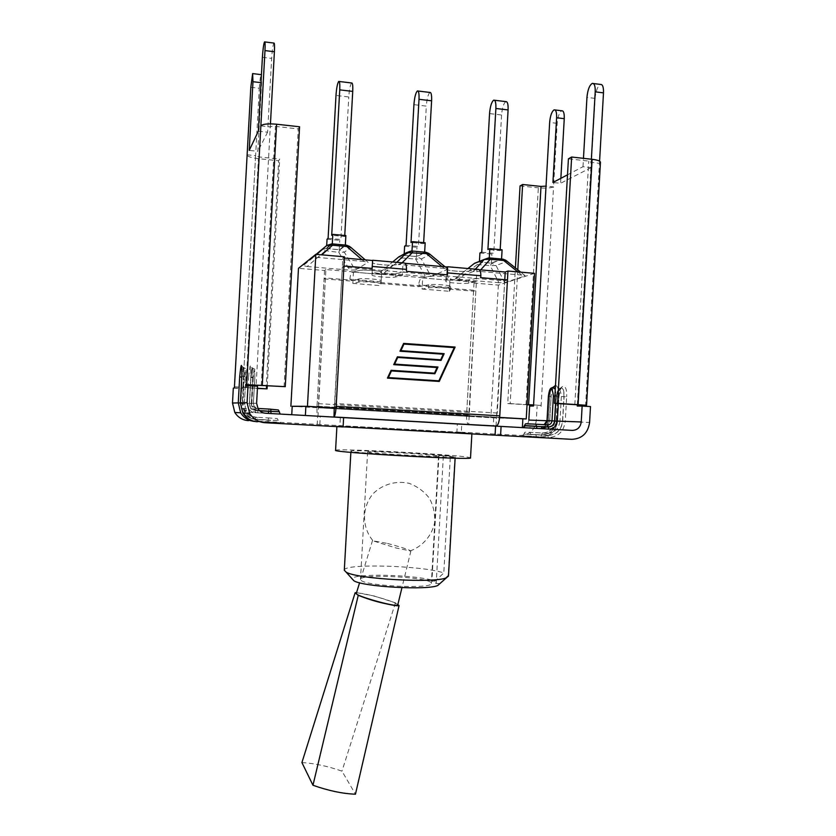 <?xml version="1.0" encoding="UTF-8"?>
<svg xmlns="http://www.w3.org/2000/svg" width="836" height="836" viewBox="0 0 836 836"><rect width="100%" height="100%" fill="white"/><g stroke="black" fill="none" stroke-linecap="round" stroke-linejoin="round"><path stroke-width="0.63" stroke-dasharray="4.18 3.13" d="M496.03 426.036L496.521 417.321L333.763 407.958L334.755 403.485L342.823 257.927L344.369 258.052M504.777 279.726L497.242 413.005L495.685 417.289L499.646 417.415M353.471 271.888L352.834 283.383L358.592 282.14C362.751 281.063 381.686 282.631 380.986 283.989L381.624 272.411C382.334 270.937 363.399 269.328 359.24 270.519L353.471 271.888L325.894 269.568L318.474 403.652L318.892 407.78L292.213 406.338M449.078 289.162L473.573 291.179L475.883 290.416L422.264 285.985L418.637 286.654L418.731 284.877C419.118 280.969 420.174 278.639 421.908 277.886L429.202 276.434C433.821 275.347 451.712 276.81 451.012 278.2L449.946 280.238L449.078 289.162L450.552 286.529C451.241 285.212 433.351 283.78 428.743 284.794L422.264 285.985L353.001 280.259L349.782 280.969L349.876 279.182C350.242 275.222 351.204 272.849 352.75 272.055L359.24 270.519C363.399 269.328 382.334 270.937 381.624 272.411L381.164 280.844C381.864 279.464 362.928 277.876 358.769 278.984L353.001 280.259L325.423 277.98L324.075 278.858L317.032 406.286C316.792 412.232 317.126 415.534 318.014 416.192L318.485 407.78L493.7 417.854L522.855 418.836L466.519 416.359L469.895 416.464L468.996 412.43L476.342 282.234L450.061 280.029L451.012 278.2C451.712 276.81 433.821 275.347 429.202 276.434L422.723 277.719L422.086 289.057L428.565 287.908C433.173 286.926 451.064 288.347 450.374 289.622L449.423 291.304L450.061 280.029M352.834 283.383L380.913 285.682M422.086 289.057L449.423 291.304M477.837 269.38L469.435 271.01C464.199 272.181 445.818 270.676 446.455 269.108L447.438 266.998L446.455 269.108C445.818 270.676 464.199 272.181 469.435 271.01L476.907 269.558L476.217 281.774L468.756 283.08C463.531 284.146 445.149 282.662 445.776 281.23L446.748 279.287L446.999 274.804M476.217 281.774L446.748 279.287M403.83 262.953L396.316 264.698C391.593 265.984 372.166 264.312 372.689 262.65C372.166 264.312 391.593 265.984 396.316 264.698L403.004 263.141L402.304 275.546L395.637 276.946C390.924 278.106 371.487 276.486 372.01 274.96L372.647 260.247M402.304 275.546L371.957 272.985M476.907 269.558L479.247 269.756M403.004 263.141L405.084 263.319M325.894 269.568L324.535 270.498L298.483 268.304M344.442 256.809L342.823 257.927M534.497 273.351L498.36 285.097L474.022 283.059L476.342 282.234M422.723 277.719L381.55 274.25M498.36 285.097L490.857 417.76M474.022 283.059L466.519 416.359M324.535 270.498L316.948 407.759M421.908 277.886L449.946 280.238L421.908 277.886M343.93 266.015L342.321 267.06L372.145 269.6L372.198 271.616C371.665 273.184 391.102 274.814 395.815 273.623L402.492 272.181L446.936 275.953L445.964 277.939C445.337 279.412 463.708 280.896 468.933 279.809L480.742 277.677M372.114 268.419L372.145 269.6L402.492 272.181L406.369 271.345M447.479 274.845L446.936 275.953L504.714 280.865L507.462 279.955M324.075 278.858L349.782 280.969M381.049 283.55L418.637 286.654M473.573 291.179L466.592 414.928C466.425 420.717 467.136 423.936 468.714 424.615L475.883 290.416M325.423 277.98L318.485 407.78L292.213 406.265M504.714 280.865L496.584 417.3L334.275 407.947L342.321 267.06M333.731 417.07L522.364 427.614L333.731 417.07M336.156 406.359L336.041 407.978M438.67 380.84L454.011 347.651L403.778 344.077M440.844 360.41L397.518 357.505M434.668 373.755L391.258 370.944M399.984 351.204L443.049 354.255L440.467 359.835M397.34 356.888L393.526 364.684L436.883 367.579L434.292 373.169M391.07 370.338L387.256 378.144L439.036 381.425M403.589 343.471L399.786 351.245M493.7 417.854L493.24 425.984M496.584 417.3L499.635 417.498M356.564 592.62L374.58 596.089L395.449 602.85L397.842 604.616M397.79 604.846C395.731 602.683 387.381 599.663 372.751 595.775C363.106 593.424 357.63 592.62 356.345 593.351M301.921 762.568C314.326 763.289 327.681 766.152 341.976 771.158L355.457 794.2M395.449 602.85L341.976 771.158M387.496 543.442C401.499 547.225 409.285 549.754 410.873 551.018L396.065 547.998L373.065 540.84L387.496 543.442M439.558 583.894L448.221 575.335L448.483 576.056M344.307 570.236C343.126 563.161 423.653 565.544 443.791 572.984L435.159 581.072C417.613 574.645 351.496 572.9 352.301 579.014M439.485 583.538L436.193 583.455L431.919 580.989L435.159 581.072M361.152 580.424C366.879 586.266 433.403 589.046 431.366 583.403C432.933 577.321 359.616 573.224 360.494 579.442L361.152 580.424M450.364 456.069L438.963 455.505L455.181 456.947C458.609 458.985 347.295 452.767 350.921 451.116C349.438 449.507 429.944 453.551 450.364 456.069L443.791 572.984M438.963 455.505L431.919 580.989M335.581 450.301C334.034 448.086 449.413 454.115 467.857 457.167L470.522 457.846M368.279 452.245L367.589 452.015C366.429 450.677 439.82 454.784 438.524 455.975C440.802 457.24 374.267 453.718 368.279 452.245M386.692 429.171L336.939 425.911C335.299 425.263 450.677 431.606 469.205 433.173L450.186 432.609M443.341 456.205L436.193 583.455M454.899 456.78L448.221 575.335M246.63 385.908L257.54 386.263M233.317 388.123L241.708 388.625L240.893 403.516L242.231 408.522L248.794 412.315L317.649 416.171L317.189 424.375L248.344 420.644L267.865 422.17C283.623 423.079 284.522 423.183 270.54 422.483L257.394 421.772L257.289 419.641L270.415 420.362L270.54 422.483M234.456 386.796L242.931 387.308L242.868 388.447L234.393 387.935M242.868 388.447L241.708 388.625M577.248 406.045L590.498 406.557M533.525 406.003L529.627 405.993M528.833 420.069C528.112 424.824 525.457 427.311 520.88 427.53L457.344 423.977L456.895 431.972L520.431 435.42C529.585 434.96 534.873 429.986 536.304 420.498L537.109 406.442M533.587 404.917L541.132 405.376L533.577 405.115M541.07 406.453L553.568 186.898L546.033 186.114M340.346 417.436L343.617 417.624L340.346 417.436L339.834 426.632L343.105 426.956M343.115 426.809L339.834 426.632M317.189 424.375L461.294 432.327L461.754 424.228L317.649 416.171M319.801 424.636L320.261 416.318M461.754 424.228L457.344 423.977M461.294 432.327L456.895 431.972M260.863 125.891L270.279 126.936C270.885 126.33 272.609 126.142 275.441 126.393L298.243 128.911L299.56 126.769M284.062 386.817L298.243 128.911M270.446 123.853L256.129 385.208M266.13 388.97L278.649 160.773L258.408 158.662C251.406 157.805 247.623 156.593 247.08 155.026M234.456 386.838L257.415 388.447M257.425 388.27L242.921 387.319L255.586 155.768L259.306 156.959L279.684 159.091L278.649 160.773M267.238 385.783L279.684 159.091M250.821 87.289L259.296 88.282L255.607 155.684L247.132 154.796M600.457 162.257L599.454 163.313L599.579 161.139M591.365 159.216L591.177 162.403L588.743 161.087L568.417 158.83M577.321 404.781L591.177 162.403L599.454 163.313L585.597 405.355M520.055 185.937L538.332 187.839C545.323 188.424 550.402 188.11 553.568 186.898L557.184 123.331C557.852 116.434 559.388 112.243 561.782 110.76M527.035 404.76L507.724 403.6L515.404 267.928M507.724 403.6L510.19 403.579L517.777 269.829M510.19 403.579L527.046 404.603M259.296 88.282C259.777 80.946 260.404 76.379 261.177 74.592M261.449 74.686L261.595 82.733L257.833 151.316L249.222 150.407M258.355 131.168L267.604 132.172L271.648 58.415C272.191 50.275 272.933 45.165 273.863 43.075M560.862 178.319L560.58 183.293L552.93 182.488M567.508 174.839L582.985 166.698L591.125 167.597L595.086 98.397C595.859 90.79 597.677 86.139 600.541 84.436M582.985 166.698L583.465 158.338M591.125 167.597L560.58 183.293M267.604 132.172L257.833 151.316M351.611 82.983C350.274 84.791 349.312 89.452 348.758 96.966L335.988 95.461M326.521 248.532L332.279 243.987L345.331 245.157L339.228 249.661L326.521 248.532L326.688 245.554M328.099 238.323L340.869 239.472L348.758 96.966M344.745 235.47L344.693 236.483L331.704 235.303M344.693 236.483L345.864 235.574M327.043 239.2L339.75 240.35L340.869 239.472M349.709 246.453L350.765 247.602L344.296 252.179L338.768 252.367L339.698 249.786L344.296 252.179L355.352 269.997L349.866 270.122L338.768 252.367L321.003 250.131M316.729 254.395L312.988 257.718L318.735 257.54L321.766 254.834M321.411 249.807L325.852 248.564L324.974 251.155L307.178 266.517L303.165 265.576L316.133 254.343M361.883 259.578L364.057 261.459L368.112 262.316L350.765 247.602L346.031 245.126L331.537 243.84L325.622 248.543L321.275 249.954L303.092 265.691M312.988 257.718L303.165 265.576M307.178 266.517L349.866 270.122M355.352 269.997L367.976 262.462M364.057 261.459L318.735 257.54M339.228 249.661L339.75 240.35M429.903 92.441C428.116 94.165 426.924 98.721 426.308 106.12L413.925 104.657M404.112 255.388L411.991 251.103L424.646 252.232L416.443 256.474L404.112 255.388L404.196 253.956M411.991 251.103L403.265 255.398L402.252 257.937L399.033 256.725L403.265 255.398L401.155 255.628M406.066 245.366L418.46 246.484L426.308 106.12M423.653 242.659L423.601 243.663L411.009 242.513M404.624 246.192L416.955 247.31L418.46 246.484M428.952 253.465L429.944 254.635L421.323 258.951L415.638 259.108L416.861 256.6L421.323 258.951L431.083 276.402L425.451 276.507L415.638 259.108L402.252 257.937L384.006 273.006L380.275 272.264L392.648 261.981M396.797 262.337L394.352 264.74L400.266 264.584L402.074 262.797M441.951 266.527L444.188 268.387L447.866 269.161L429.944 254.635L425.367 252.2L411.552 250.978L403.422 255.408L416.861 256.6L425.817 252.242M394.352 264.74L380.411 272.118M384.006 273.006L425.451 276.507M431.083 276.402L447.647 269.338M444.188 268.387L400.266 264.584M416.443 256.474L416.955 247.31M423.601 243.663L425.179 242.806M505.864 101.616C503.659 103.256 502.227 107.719 501.569 115.002L489.551 113.581M479.415 262.034L489.29 258L501.569 259.097L491.38 263.089L479.415 262.034L479.446 261.407M481.735 252.19L493.752 253.277L501.569 115.002M500.189 249.64L500.137 250.622L487.921 249.515M479.916 252.984L491.892 254.06L493.752 253.277M505.843 260.278L506.741 261.459L502.864 259.129M517.871 271.899L521.852 275.096L525.217 275.796L506.741 261.459L496.082 265.524L504.61 282.62L498.862 282.714L490.262 265.66L491.746 263.204L496.082 265.524L490.262 265.66L477.272 264.521L474.472 263.319L478.704 262.055L477.272 264.521L458.609 279.318L455.181 278.639L467.93 268.513M475.381 269.161L473.218 271.543L479.279 271.418L480.669 269.882M504.61 282.62L524.883 276.005M521.852 275.096L479.279 271.418M473.218 271.543L455.411 278.461M458.609 279.318L498.862 282.714M491.38 263.089L491.892 254.06M500.137 250.622L502.091 249.807M333.763 407.958L495.685 417.289M497.242 413.005L334.755 403.485M469.895 416.464L318.892 407.78M318.474 403.652L468.996 412.43M358.769 278.984L358.592 282.14M381.164 280.844L380.986 283.989M428.743 284.794L428.565 287.908M450.52 286.602L450.353 289.695M445.985 277.865L445.797 281.157M468.933 279.809L468.756 283.08M372.198 271.616L372.01 274.96M395.815 273.623L395.637 276.946M449.183 287.396L418.731 284.877M352.771 272.055L381.55 274.48L352.75 272.055M381.153 281.763L349.876 279.182M317.032 406.286L466.592 414.928M318.328 406.286L468.86 414.99M334.599 406.348L497.086 415.774M572.326 430.404L548.803 429.087M541.352 428.669L548.855 429.098M541.3 428.669L520.88 427.53M248.794 412.315L255.429 412.691L255.764 410.633L259.787 410.863M259.745 410.821L257.781 410.716L257.885 412.827L271.031 413.559L255.429 412.691C252.493 412.451 250.194 411.113 248.522 408.689L247.101 403.401L249.379 403.516C249.567 407.623 251.699 409.995 255.764 410.633M257.781 410.716C253.653 410.068 251.49 407.654 251.302 403.485L249.389 403.36L250.842 408.752C252.545 411.218 254.896 412.576 257.885 412.827L265.587 413.256M261.24 385.417L275.441 126.393M245.868 387.747L258.408 158.662M246.683 387.622L259.306 156.959M574.834 404.603L588.743 161.087M526.022 404.708L538.332 187.839M557.184 123.331L549.649 122.443M261.01 82.659L261.595 82.733M262.399 57.276L271.648 58.415M240.381 402.847L242.315 402.973C242.754 412.608 247.749 418.167 257.289 419.641M257.3 419.473C247.864 418.01 242.931 412.514 242.492 402.983L244.415 403.098L246.411 410.957C248.971 414.834 252.566 416.965 257.185 417.352L257.3 419.473L270.425 420.184L270.3 418.073L268.575 417.916L277.259 418.585L279.496 422.608L254.98 421.448L255.283 419.421L278.9 420.602L268.21 420.132L267.865 422.17M241.834 376.44L243.757 376.608L242.315 402.973M241.792 377.046L243.276 367.328C243.872 367.213 244.028 370.306 243.757 376.608L243.934 376.618C244.206 370.317 244.039 367.223 243.454 367.338L242.126 377.067L240.705 403.015C241.144 412.409 246.003 417.812 255.293 419.254L268.22 419.965L268.534 417.937L255.586 417.216L255.293 419.254M255.283 419.421C245.888 417.969 240.967 412.503 240.528 403.004L240.371 403.004M240.528 403.004L241.949 377.057L244.405 377.151C245.408 367.412 245.888 367.286 245.847 376.806L243.934 376.618L242.492 402.983M265.064 422.734L257.394 421.772M268.575 417.916L270.3 418.073M245.847 376.806L244.405 403.109L240.705 403.015M241.844 366.45L243.454 367.338C246.557 370.379 245.554 364.339 245.857 376.796L244.415 403.098L246.411 410.957L244.969 410.894C247.477 414.719 251.019 416.83 255.586 417.216C251.051 416.83 247.508 414.719 244.969 410.894L242.983 403.13L244.405 377.151M257.833 408.438L257.791 410.539L259.547 410.633M251.479 403.495L249.556 403.527L250.978 377.621L252.357 367.903C252.994 367.798 253.183 370.891 252.911 377.182L251.479 403.495C251.657 407.56 253.768 409.912 257.791 410.539M279.381 411.772L255.774 410.455L256.077 408.417L257.676 408.428L254.154 406.442L253.371 403.621L254.813 377.36C254.813 367.871 254.301 367.976 253.266 377.705L248.522 377.527C250.1 362.364 250.873 362.187 250.842 376.994L249.4 403.36L250.831 376.994L252.744 377.172C253.005 370.881 252.827 367.788 252.19 367.892L250.8 377.611L249.379 403.516M268.69 411.322L269.025 409.149L270.78 409.17M253.266 377.705L251.845 403.642L252.618 406.432L256.098 408.396L269.056 409.128M255.774 410.455C251.814 409.839 249.734 407.529 249.556 403.527M271.031 413.559L280.018 413.82M270.906 411.479L279.381 411.939M251.302 403.485L252.744 377.172L254.823 377.36L253.381 403.621L254.154 406.442L252.618 406.432L256.077 408.417L270.843 409.253M240.893 403.516L247.101 403.401L248.522 377.527M256.61 403.234L249.4 403.36L250.842 408.752L258.136 408.94M520.431 435.42L540.829 436.977C550.412 436.486 555.95 431.251 557.455 421.271L556.306 421.198C554.968 430.017 550.067 434.636 541.603 435.065L540.829 436.977L529.23 436.34L571.814 439.328M595.086 98.397L586.945 97.394M541.603 435.065L529.982 434.427L529.23 436.34M547.758 435.504C556.348 435.075 561.311 430.373 562.67 421.428L565.24 421.553C563.704 431.721 558.072 437.04 548.332 437.541L547.758 435.504L529.993 434.271L523.858 434.135L535.98 434.866L536.534 436.904M547.768 435.337L535.991 434.699L535.448 432.661L547.204 433.309L547.768 435.337C556.264 434.908 561.175 430.268 562.513 421.417L563.924 396.661L561.353 396.557C560.193 387.538 558.542 387.57 556.379 396.661L557.539 396.786C557.967 391.781 559.085 388.771 560.893 387.768C563.004 387.768 564.007 390.736 563.924 396.661L564.081 396.672C564.164 390.746 563.161 387.779 561.05 387.779C559.242 388.782 558.124 391.791 557.696 396.797L556.306 421.198M562.67 421.428L564.081 396.672L566.662 396.776L565.24 421.553L589.589 422.452M536.304 420.498L557.455 421.271L558.97 396.912L557.539 396.786L556.149 421.187L554.989 421.104C553.84 428.659 549.639 432.63 542.386 432.996L535.448 432.661M530.745 432.348L529.993 434.271L541.613 434.908C549.983 434.48 554.832 429.903 556.149 421.187M541.613 434.908L542.292 433.006L547.204 433.309C554.54 432.943 558.782 428.931 559.942 421.281L562.513 421.417M561.353 396.557L559.942 421.281L554.989 421.104L556.379 396.661M526.471 423.716L531.226 423.998L530.463 425.932L524.35 425.576M531.226 423.998L542.857 424.667L542.083 426.59L530.463 425.932L536.461 426.433M542.679 426.757C546.044 426.287 547.967 424.28 548.458 420.738L549.691 396.295L548.301 420.727L547.12 420.654M548.301 420.727C547.737 424.458 545.657 426.412 542.083 426.59M547.684 424.887L543.484 424.646M524.339 425.743L530.452 426.099L529.7 428.022M546.995 420.727L549.628 420.821C549.242 424.51 547.392 427.008 544.09 428.304M553.516 387.214L553.16 387.277C551.373 388.28 550.276 391.29 549.848 396.306L551.133 396.431L549.743 420.821L548.458 420.738M555.292 389.012L556.128 396.17L555.71 403.433M558.281 403.589L558.699 396.274L555.971 396.159L555.271 389.367M555.553 403.422L555.971 396.159L554.895 396.107M558.845 396.933C559.42 383.003 567.623 382.512 566.662 396.776M558.699 396.274C558.845 389.628 557.779 385.992 555.501 385.365M553.275 387.204L551.018 396.442M546.577 426.977L549.743 420.821L551.133 396.431C552.586 385.751 553.662 388.312 553.401 387.496L553.004 387.267C551.227 388.27 550.119 391.279 549.691 396.295L548.51 396.201M332.101 243.872L325.852 248.564L339.698 249.786L346.365 245.147M489.447 257.927L477.92 262.034M478.704 262.055L491.746 263.204L502.29 259.076L488.903 257.885L478.704 262.055M333.867 407.916L495.863 417.258M450.552 286.529L450.374 289.622M445.964 277.939L445.776 281.23M409.901 551.06C422.441 546.504 431.648 536.054 434.532 523.158C435.242 514.38 433.539 506.093 429.432 498.319C424.051 491.349 417.237 486.343 408.961 483.292C396.076 480.47 382.784 484.253 373.347 493.439C361.779 506.773 361.57 527.213 373.065 540.84M372.563 540.38L359.584 582.765M410.873 551.018L401.959 587.666M336.898 426.621L336.939 425.911M367.589 452.015L360.494 579.442M438.524 455.975L431.366 583.403M350.921 451.116L350.859 452.349M455.181 456.947L455.118 458.17M255.586 155.768L242.921 387.319M591.501 162.059L577.624 404.833M242.231 408.522L248.522 408.689C250.194 411.113 252.514 412.441 255.461 412.67L264.991 413.203M254.823 377.36C254.531 365.604 255.429 370.484 252.357 367.903L250.57 366.45C250.675 364.36 251.27 372.375 250.831 376.994M554.989 109.944L554.184 109.84M593.372 83.527L592.327 83.391M557.581 421.271C556.024 431.251 550.475 436.486 540.923 436.956L523.054 435.817L523.869 433.968C525.395 432.808 522.239 431.616 530.661 432.369L542.292 433.006C549.388 432.787 553.578 428.816 554.864 421.104L556.253 396.672C558.406 386.399 557.748 389.994 560.893 387.768L561.269 388.008C561.52 388.824 560.402 386.347 558.97 396.912L557.581 421.271M531.142 424.019L544.288 424.469M523.493 427.457L536.931 428.408M368.112 262.316L365.269 259.871M417.404 90.936L418.01 91.009M380.275 272.264L399.033 256.725M447.866 269.161L445.024 266.788M493.731 100.153L494.504 100.247M455.181 278.639L474.472 263.319M525.217 275.796L520.661 272.139"/><path stroke-width="1.25" d="M479.247 269.756L505.216 272.013L507.964 271.042L499.677 417.415L526.231 418.951L522.855 418.836L522.364 427.614M292.213 406.338L307.449 406.327L334.275 407.947M446.999 274.804L447.553 266.747L447.479 274.845L406.369 271.345L406.484 269.38C406.536 265.096 405.648 262.953 403.83 262.953L372.647 260.247L372.114 268.419L343.93 266.015L336.156 406.359L499.771 415.847L507.462 279.955L480.742 277.677L480.846 275.744C480.878 271.522 479.874 269.401 477.837 269.38L447.657 266.757M505.216 272.013L504.777 279.726M405.084 263.319L447.438 266.998M344.369 258.052L372.605 260.508M290.886 406.254L298.483 268.304L315.841 254.322L344.442 256.809L336.062 407.978M507.964 271.042L534.497 273.351L526.231 418.951M315.841 254.322L307.449 406.327M291.743 414.719L292.213 406.265L305.871 406.317L334.243 407.958L334.003 416.976C334.902 415.994 335.581 412.994 336.041 407.978M403.976 344.035L400.883 350.66L444.167 353.68L441.042 360.42L397.717 357.463L394.623 364.109L438.001 367.004L434.866 373.765L391.447 370.923L388.353 377.579L438.89 380.819L454.241 347.609L403.778 344.077L400.684 350.702L443.937 353.712L440.844 360.41M438.89 380.819L388.155 377.6L391.447 370.923M397.717 357.463L394.425 364.141L437.771 367.035L434.668 373.755M443.279 354.213L399.984 351.204L403.61 343.408L455.129 347.065L439.245 381.446L387.444 378.123L391.091 370.296L434.511 373.149L437.103 367.547L393.714 364.653L397.361 356.836L440.687 359.804L443.279 354.213M440.687 359.804L397.34 356.888M434.511 373.149L391.07 370.338M439.036 381.425L454.888 347.118L403.589 343.471M305.871 406.317L305.37 415.482M499.635 417.498L522.855 418.836M499.771 415.847C499.311 421.511 498.214 424.907 496.479 426.057L496.03 426.036M397.842 604.616L399.085 605.525C398.584 606.246 393.213 605.442 382.951 603.122C374.455 601.115 366.21 598.513 358.247 595.316L355.133 592.755L356.564 592.62M359.584 582.765L356.345 593.351C353.492 595.472 397.591 607.814 397.758 604.94L397.79 604.846M399.085 605.525L355.457 794.2C342.614 793.709 328.454 790.731 312.967 785.255L301.921 762.568L355.133 592.755M358.247 595.316L312.967 785.255M455.118 458.17L448.483 576.056L446.497 577.728C435.702 583.465 356.178 579.014 346.094 572.117L344.307 570.236L350.859 452.349M352.301 579.014L353.868 580.759C362.615 586.799 428.44 590.477 437.813 585.451L439.558 583.894M471.88 433.779L470.522 457.846C475.318 460.511 330.523 452.412 335.581 450.301L336.898 426.621M450.186 432.609L386.692 429.171M248.01 385.689L257.54 386.263L256.61 403.234L258.136 408.94C259.944 411.563 262.42 412.994 265.587 413.256L343.617 417.624L343.105 426.956L265.064 422.734C258.408 422.18 253.277 419.066 249.692 413.392L247.08 402.68L248.01 385.689L246.63 385.908L246.704 384.633L285.264 386.671L299.56 126.769L276.591 124.219C267.886 123.467 262.64 124.021 260.863 125.891L246.704 384.633L256.129 385.208L256.077 386.18M234.456 386.796L247.132 154.796L234.393 387.935L233.317 388.123L232.502 403.036L238.26 402.889L240.684 412.817C244.007 418.052 248.752 420.936 254.917 421.469M248.344 420.644C242.471 420.153 237.957 417.415 234.801 412.441L232.502 403.036M590.498 406.557L582.138 406.056L581.229 421.961C580.414 427.342 577.446 430.153 572.326 430.404L501.088 426.423L500.576 435.472L571.814 439.328C582.044 438.795 587.969 433.173 589.589 422.452L590.498 406.557M585.545 406.254L585.597 405.355L577.321 404.854L577.248 406.045L582.138 406.056M527.046 404.603L533.587 404.917L533.525 406.003L529.627 405.993L528.833 420.069L546.995 420.727M343.617 417.624L501.088 426.423M500.576 435.472L343.115 426.809M495.079 435.034L495.581 426.12M285.264 386.671L256.129 385.208M264.813 41.925L273.863 43.075C274.501 42.74 274.689 45.635 274.396 51.759L270.446 123.853M247.132 154.796L250.821 87.289L252.629 73.568L252.974 81.709L249.222 150.407L258.355 131.168L262.399 57.276C262.943 49.115 263.643 43.994 264.521 41.894C265.116 41.549 265.273 44.454 264.981 50.578L260.863 125.891M257.415 388.447L267.071 388.855L257.425 388.27M267.071 388.855L267.238 385.783M571.646 157.022L592.118 159.3C597.468 159.969 600.258 160.951 600.457 162.257L586.548 405.303L557.602 403.339L571.646 157.022L568.417 158.83L554.477 403.349L577.321 404.781M585.597 405.355L586.548 405.303M557.602 403.339L554.477 403.349M599.579 161.139L603.487 92.88L595.211 91.845L591.365 159.216M515.404 267.928L520.055 185.937L522.615 184.495L541.007 186.428L546.033 186.114L549.649 122.443C550.307 115.535 551.823 111.334 554.184 109.84C555.961 109.777 556.776 112.411 556.619 117.761L552.93 182.488L567.508 174.839M533.577 405.115L527.035 404.76M517.777 269.829L522.615 184.495M252.848 73.599L261.449 74.686M554.989 109.944L561.782 110.76C563.589 110.697 564.415 113.33 564.258 118.67L560.862 178.319M583.465 158.338L586.945 97.394C587.708 89.776 589.505 85.105 592.327 83.391C594.406 83.266 595.378 86.087 595.211 91.845M593.372 83.527L600.541 84.436C602.662 84.311 603.644 87.132 603.487 92.88M326.688 245.554L327.043 239.2L328.099 238.323L335.988 95.461C336.542 87.926 337.451 83.245 338.726 81.426C339.646 81.197 339.991 84.008 339.75 89.86L352.729 91.406C352.97 85.575 352.593 82.764 351.611 82.983L339.155 81.479M332.279 243.893L332.812 234.383L331.704 235.303L339.75 89.86M344.745 235.47L352.729 91.406M345.341 245.063L345.864 235.574L332.812 234.383M332.101 243.872L346.031 245.126L346.794 246.526L350.483 247.101L365.269 259.871M316.133 254.343L326.792 245.47L332.498 245.251L331.787 243.851L326.792 245.47L316.729 254.395M404.196 253.956L404.624 246.192L406.066 245.366L413.925 104.657C414.531 97.248 415.691 92.671 417.404 90.936C418.69 90.748 419.223 93.538 419.003 99.306L431.595 100.811C431.804 95.053 431.24 92.263 429.903 92.441L418.01 91.009M402.074 262.797L412.566 252.378L411.385 250.967L406.704 252.576L426.433 253.621L425.367 252.2L411.981 251.009L412.514 241.646L411.009 242.513L419.003 99.306M423.653 242.659L431.595 100.811M441.951 266.527L426.433 253.621L429.631 254.008L445.024 266.788M399.033 256.725L401.155 255.628M424.657 252.138L425.179 242.806L412.514 241.646M479.446 261.407L479.916 252.984L481.735 252.19L489.551 113.581C490.199 106.287 491.599 101.804 493.731 100.153C495.351 100.017 496.061 102.786 495.873 108.471L508.089 109.924C508.278 104.26 507.536 101.49 505.864 101.616L494.504 100.247M489.29 257.854L489.812 248.689L487.921 249.515L495.873 108.471M500.189 249.64L508.089 109.924M474.472 263.319L484.201 259.463L490.209 259.296L488.778 257.875L484.201 259.463L475.381 269.161M489.447 257.927L502.311 259.076L503.648 260.487L506.428 260.738L520.661 272.139M501.569 259.014L502.091 249.807L489.812 248.689M447.594 272.902L480.846 275.744M372.229 266.444L406.484 269.38M262.274 385.26L276.591 124.219M264.981 50.578L274.396 51.759M578.094 404.593L592.118 159.3M533.587 404.917L546.033 186.114M528.603 404.697L541.007 186.428M252.974 81.709L261.01 82.659M257.394 421.772C251.093 421.25 246.254 418.313 242.858 412.953L240.381 402.847L241.834 376.44M241.844 366.45L241.823 376.43C241.917 361.601 241.207 361.779 239.671 376.973L241.792 377.046M240.371 403.004L238.26 402.889L239.671 376.973M241.823 376.43L240.381 402.837L247.08 402.68M259.547 410.633L270.916 411.281L270.78 409.17L257.833 408.438M264.991 413.203L271 413.538L270.916 411.281L279.381 411.772L259.745 410.821M268.377 413.392L268.69 411.364L270.906 411.479M259.787 410.863L268.69 411.322M564.258 118.67L556.619 117.761M531.142 424.019C523.075 423.789 526.575 423.256 524.35 425.576L536.472 426.235L535.928 424.218L526.471 423.716M548.803 429.087L548.238 427.071L536.461 426.402L548.249 426.903L547.684 424.887L535.928 424.218M548.51 396.201L548.51 396.17C550.642 387.068 552.272 387.026 553.401 396.055L551.99 420.821L554.55 420.957L555.553 403.422M543.484 424.646C545.615 424.239 546.828 422.911 547.12 420.654L551.99 420.821C551.593 423.413 550.161 424.761 547.684 424.887M548.249 426.903C551.875 426.726 553.975 424.74 554.55 420.957M537.015 428.429L536.461 426.402L542.679 426.757M536.461 426.402L524.339 425.743L523.493 427.457M542.073 426.757L541.31 428.669M544.09 428.304L541.352 428.669M548.855 429.098C553.714 428.826 556.515 426.161 557.278 421.104L581.229 421.961M555.71 403.433L554.707 420.968C554.122 424.855 551.969 426.882 548.238 427.071M554.707 420.968L557.278 421.104L558.281 403.589M553.516 387.214L555.292 389.012M555.501 385.365L553.275 387.204M555.271 389.367L553.004 387.267C550.851 388.562 549.712 386.984 548.395 396.18L547.005 420.644L544.288 424.469M553.401 396.055L554.895 396.107M547.12 420.654L548.51 396.17M321.766 254.834L332.498 245.251L346.794 246.526L361.883 259.578M392.648 261.981L398.709 256.965L406.704 252.576L396.797 262.337M467.93 268.513L474.127 263.591L477.92 262.034M480.669 269.882L490.209 259.296L503.648 260.487L517.871 271.899M496.479 426.057L334.003 416.976M401.959 587.666L397.758 604.94M437.813 585.451L446.497 577.728M353.868 580.759L346.094 572.117M240.381 402.837L242.858 412.953L249.692 413.392M234.801 412.441L240.684 412.817C243.966 417.99 248.668 420.863 254.781 421.438M270.843 409.253L278.325 409.953L279.381 411.772M279.381 411.939L280.018 413.82M536.931 428.408L541.394 428.659L546.577 426.977M349.709 246.453L346.365 245.147M428.952 253.465L425.817 252.242M505.843 260.278L502.864 259.129"/></g></svg>
